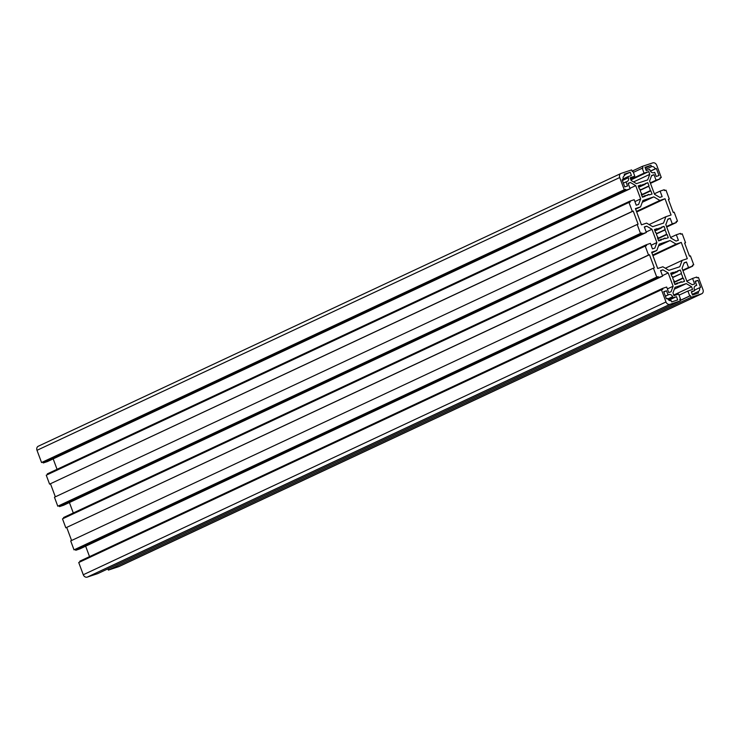<?xml version="1.0" encoding="UTF-8"?>
<svg xmlns="http://www.w3.org/2000/svg" width="740" height="740" viewBox="0 0 740 740"><rect width="100%" height="100%" fill="white"/><g stroke="black" fill="none" stroke-linecap="round" stroke-linejoin="round"><path stroke-width="1.11" d="M690.476 295.686L691.077 297.323L701.446 293.882A3.497 2.914 64.9 0 0 701.705 293.78A3.497 2.914 64.9 0 0 703 289.692L698.449 277.463L697.062 277.925L696.738 277.056L692.575 278.434L694.629 283.947L692.279 284.724L687.007 281.616L682.067 268.333L684.121 262.783L686.47 262.006L688.515 267.519L692.677 266.141L692.353 265.262L693.741 264.8L690.42 255.855L689.495 256.16L684.62 243.062L685.545 242.757L682.215 233.803L680.828 234.266L680.504 233.387L676.341 234.774L678.386 240.287L676.046 241.064L670.764 237.956L665.824 224.664L667.887 219.123L670.227 218.346L672.281 223.859L676.443 222.472L676.12 221.602L677.507 221.14L674.177 212.186L673.252 212.5L668.377 199.402L669.302 199.088L665.982 190.143L664.594 190.606L664.261 189.727L660.099 191.114L662.152 196.627L659.803 197.404L654.53 194.296L649.591 181.004L651.644 175.463L653.994 174.686L656.047 180.199L660.21 178.812L659.886 177.942L661.273 177.48L656.722 165.251A3.497 2.914 64.9 0 0 652.726 162.902L642.366 166.343L642.977 167.98L642.237 168.221L644.059 173.132L648.74 171.588L649.766 174.353L647.704 179.894L636.446 183.64L631.174 180.523L630.138 177.757L634.809 176.203L632.987 171.292L632.247 171.541L631.636 169.904L621.276 173.345A3.497 2.914 64.9 0 0 621.008 173.447A3.497 2.914 64.9 0 0 619.713 177.535L624.264 189.764L625.652 189.301L625.975 190.18L630.138 188.792L628.094 183.279L630.434 182.503L635.716 185.611L640.655 198.903L638.592 204.444L636.252 205.221L634.199 199.708L630.036 201.095L630.36 201.965L628.972 202.427L632.302 211.381L633.227 211.067L638.102 224.174L637.177 224.479L640.498 233.424L641.885 232.971L642.218 233.84L646.381 232.462L644.327 226.949L646.677 226.163L651.949 229.28L656.889 242.563L654.835 248.104L652.486 248.881L650.432 243.377L646.27 244.755L646.594 245.625L645.206 246.087L648.536 255.041L649.461 254.736L654.336 267.834L653.411 268.139L656.741 277.093L658.128 276.631L658.452 277.5L662.615 276.122L660.561 270.609L662.91 269.832L668.183 272.94L673.132 286.223L671.069 291.764L668.729 292.55L666.675 287.037L662.513 288.415L662.837 289.294L661.449 289.747L665.991 301.976A3.497 2.914 64.9 0 0 669.987 304.325L680.347 300.893L679.736 299.256L680.476 299.006L678.654 294.095L673.983 295.649L672.956 292.874L675.01 287.333L686.267 283.596L691.548 286.704L692.575 289.47L687.904 291.024L689.736 295.935L690.476 295.686L680.199 300.496M689.736 295.935L680.171 300.412M687.904 291.024L679.052 295.168M691.548 286.704L673.752 295.029M686.267 283.596L674.325 289.183M680.476 299.006L679.773 299.339M680.347 300.893L97.634 573.657L87.274 577.098A3.497 2.914 -115.1 0 1 83.278 574.749L78.727 562.52L661.449 289.747M662.513 288.415L79.791 561.188L80.059 561.901M673.132 286.223L667.378 288.914M668.183 272.94L662.43 275.632M89.531 556.628L85.655 546.194M662.91 269.832L660.663 270.877M662.615 276.122L79.901 548.886L75.739 550.273L75.406 549.395L74.019 549.857L70.698 540.912L653.411 268.139M658.452 277.5L75.739 550.273M658.128 276.631L75.406 549.395M656.741 277.093L74.019 549.857M649.461 254.736L65.823 527.814L62.493 518.86L645.206 246.087M71.576 540.496L66.748 527.5M648.536 255.041L65.823 527.814M646.27 244.755L63.557 517.528L63.825 518.24M656.889 242.563L651.135 245.255M651.949 229.28L646.196 231.972M73.297 512.968L69.412 502.534M646.677 226.163L644.429 227.217M646.381 232.462L63.658 505.226L59.496 506.613L59.172 505.735L57.785 506.197L54.455 497.243L637.177 224.479M642.218 233.84L59.496 506.613M641.885 232.971L59.172 505.735M640.498 233.424L57.785 506.197M633.227 211.067L49.58 484.145L46.259 475.2L628.972 202.427M55.343 496.836L50.505 483.84M632.302 211.381L49.58 484.145M630.036 201.095L47.323 473.859L47.582 474.571M640.655 198.903L634.902 201.595M635.716 185.611L629.962 188.312M57.054 469.308L53.178 458.874M630.434 182.503L628.186 183.557M630.138 188.792L47.425 461.566L43.262 462.944L42.939 462.075L41.551 462.537L37 450.309A3.497 2.914 -115.1 0 1 38.295 446.22A3.497 2.914 -115.1 0 1 38.554 446.118M625.975 190.18L43.262 462.944M625.652 189.301L42.939 462.075M624.264 189.764L41.551 462.537M634.809 176.203L630.341 178.303M649.766 174.353L633.56 181.938M648.74 171.588L630.942 179.913M644.059 173.132L630.739 179.376M642.237 168.221L633.385 172.365M642.366 166.343L632.099 171.144M661.273 177.48L659.941 178.1M660.21 178.812L650.469 183.372M656.047 180.199L650.293 182.891M653.994 174.686L651.505 175.852M660.099 191.114L654.345 193.806M669.302 199.088L668.423 199.504M677.507 221.14L676.175 221.76M676.443 222.472L666.703 227.032M672.281 223.859L666.527 226.551M670.227 218.346L667.739 219.512M676.341 234.774L670.588 237.466M685.545 242.757L684.657 243.164M693.741 264.8L692.418 265.429M692.677 266.141L682.946 270.692M688.515 267.519L682.761 270.211M686.47 262.006L683.982 263.172M692.575 278.434L686.822 281.126M119.242 566.415A3.497 2.914 -115.1 0 1 118.992 566.553A3.497 2.914 -115.1 0 1 118.724 566.655L108.364 570.096L107.901 568.857M691.077 297.323L108.364 570.096M623.274 179.422L622.118 179.811L624.754 186.906L627.529 185.981L626.012 181.892L626.937 181.578A3.21 2.673 64.9 0 0 627.178 181.485A3.21 2.673 64.9 0 0 628.362 177.739L627.955 176.647L631.423 175.491L630.212 172.217L624.199 174.215L624.708 175.574A3.21 2.673 64.9 0 0 624.458 175.676A3.21 2.673 64.9 0 0 623.274 179.422L622.173 179.94M624.708 175.574L624.227 175.796M630.212 172.217L624.458 174.908M627.955 176.647L623.126 178.904M626.012 181.892L623.357 183.131M656.352 168.442L655.196 168.831A3.21 2.673 64.9 0 0 651.533 166.667L651.024 165.307L645.012 167.305L646.233 170.579L649.702 169.423L650.109 170.514A3.21 2.673 64.9 0 0 653.762 172.67L654.687 172.365L656.213 176.462L658.989 175.537L656.352 168.442L650.442 171.208M651.024 165.307L645.271 167.999M651.533 166.667L645.779 169.368M655.196 168.831L650.368 171.088M645.141 195.573A5.827 4.865 64.9 0 0 647.593 195.231A5.827 4.865 64.9 0 0 648.823 194.343L649.322 194.935L652.042 194.028L650.849 190.828L650.173 190.717A5.827 4.865 64.9 0 0 648.554 186.369L649.017 185.888L647.824 182.678L645.104 183.585L645.104 184.334A5.827 4.865 64.9 0 0 642.653 184.667A5.827 4.865 64.9 0 0 641.413 185.564L640.914 184.972L638.204 185.879L639.388 189.079L640.072 189.181A5.827 4.865 64.9 0 0 641.691 193.538L641.229 194.019L642.422 197.228L645.141 196.322L645.141 195.573L642.302 196.896M640.914 184.972L638.315 186.193M641.413 185.564L638.574 186.887M645.104 184.334L638.74 187.312M647.824 182.678L645.104 183.955M649.017 185.888L640.128 190.051M648.554 186.369L640.174 190.291M650.173 190.717L641.506 194.777M650.849 190.828L641.645 195.138M648.823 194.343L646.122 195.61M640.572 206.858L635.41 208.569L641.46 224.831L646.612 223.119L652.671 226.69L663.549 223.073L665.908 216.709L671.069 214.998L665.02 198.736L659.867 200.447L653.809 196.877L642.93 200.494L640.572 206.858L635.632 209.161M653.809 196.877L642.265 202.279M659.867 200.447L636.465 211.399M665.02 198.736L636.687 212.001M665.908 216.709L649.1 224.581M665.066 238.012L665.565 238.595L668.285 237.697L667.091 234.488L666.407 234.386A5.827 4.865 64.9 0 0 664.788 230.029L665.251 229.548L664.058 226.338L661.338 227.245L661.338 227.994A5.827 4.865 64.9 0 0 658.887 228.336A5.827 4.865 64.9 0 0 657.657 229.224L657.157 228.632L654.438 229.539L655.631 232.749L656.306 232.85A5.827 4.865 64.9 0 0 657.925 237.198L657.462 237.679L658.655 240.889L661.375 239.982L661.375 239.233A5.827 4.865 64.9 0 0 663.826 238.9A5.827 4.865 64.9 0 0 665.066 238.012L662.356 239.27M657.157 228.632L654.558 229.853M657.657 229.224L654.817 230.547M661.338 227.994L654.974 230.982M664.058 226.338L661.338 227.615M665.251 229.548L656.371 233.71M664.788 230.029L656.408 233.951M666.407 234.386L657.749 238.437M667.091 234.488L657.879 238.798M661.375 239.233L658.535 240.565M656.805 250.518L651.653 252.229L657.703 268.49L662.855 266.779L668.914 270.35L679.792 266.742L682.151 260.378L687.303 258.667L681.253 242.396L676.101 244.107L670.042 240.537L659.164 244.154L656.805 250.518L651.875 252.83M670.042 240.537L658.498 245.948M676.101 244.107L652.708 255.06M681.253 242.396L652.93 255.661M682.151 260.378L665.334 268.241M668.026 294.862L666.509 290.774L663.725 291.69L666.37 298.784L667.526 298.405A3.21 2.673 64.9 0 0 671.18 300.56L671.689 301.92L677.701 299.931L676.49 296.657L673.021 297.804L672.614 296.712A3.21 2.673 64.9 0 0 668.951 294.557L665.371 296.111M673.021 297.804L668.544 299.904M676.49 296.657L668.923 300.19M666.509 290.774L663.845 292.013M681.494 273.208L680.301 270.007L677.581 270.905L677.581 271.663A5.827 4.865 64.9 0 0 675.12 271.996A5.827 4.865 64.9 0 0 673.89 272.884L673.391 272.292L670.671 273.199L671.865 276.409L672.549 276.51A5.827 4.865 64.9 0 0 674.168 280.858L673.705 281.339L674.899 284.548L677.618 283.651L677.609 282.893A5.827 4.865 64.9 0 0 680.069 282.56A5.827 4.865 64.9 0 0 681.299 281.672L681.799 282.255L684.519 281.357L683.325 278.147L682.65 278.046A5.827 4.865 64.9 0 0 681.031 273.689L672.605 277.371M680.301 270.007L677.581 271.275M681.031 273.689L672.641 277.62M682.65 278.046L673.983 282.097M683.325 278.147L674.121 282.458M681.299 281.672L678.599 282.939M677.609 282.893L674.778 284.225M673.391 272.292L670.792 273.513M673.89 272.884L671.051 274.216M677.581 271.663L671.208 274.642M699.439 287.805L700.595 287.425L697.959 280.331L695.184 281.246L696.71 285.344L695.785 285.649A3.21 2.673 64.9 0 0 695.535 285.742A3.21 2.673 64.9 0 0 694.351 289.497L694.758 290.589L691.29 291.736L692.51 295.01L698.523 293.012L698.014 291.653A3.21 2.673 64.9 0 0 698.255 291.551A3.21 2.673 64.9 0 0 699.439 287.805L694.573 290.089M698.014 291.653L692.261 294.344M694.758 290.589L691.438 292.143M696.71 285.344L694.906 286.186M697.959 280.331L695.304 281.57M669.987 304.325L87.274 577.098M665.991 301.976L83.278 574.749M619.713 177.535L37 450.309M701.446 293.882L118.724 566.655M628.362 177.739L622.386 180.532M668.951 294.557L665.408 296.213M672.614 296.712L667.785 298.969M695.785 285.649L695.304 285.871M621.008 173.447L38.295 446.22M701.705 293.78L118.992 566.553"/></g></svg>
